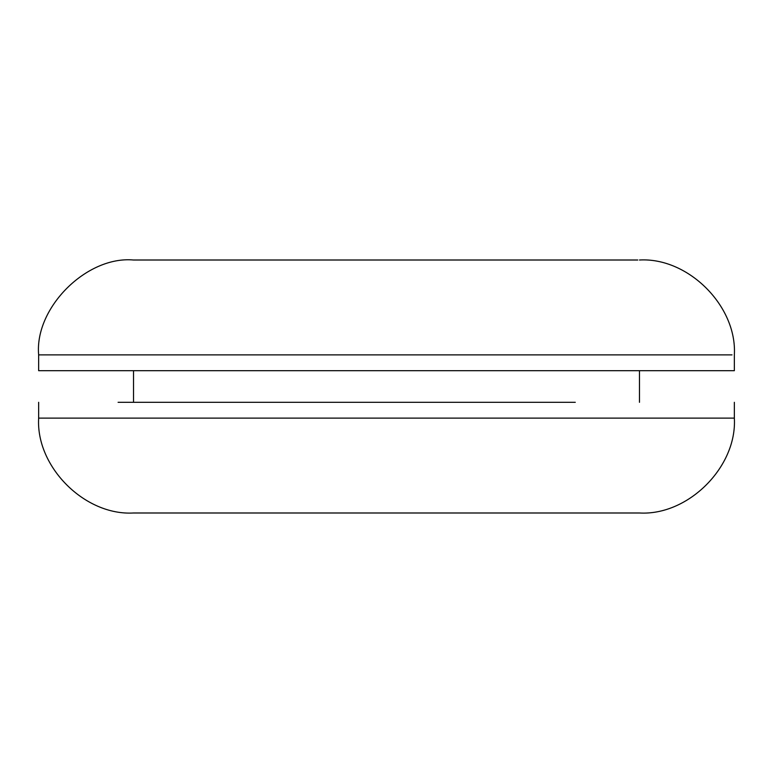 <?xml version="1.0" encoding="UTF-8"?>
<svg xmlns="http://www.w3.org/2000/svg" width="773" height="773" viewBox="0 0 773 773"><rect width="100%" height="100%" fill="white"/><g stroke="black" fill="none" stroke-linecap="round" stroke-linejoin="round"><path stroke-width="1.16" d="M575.286 402.308L118.095 402.308M639.484 260.008C688.096 257.138 737.2 306.089 734.35 354.875L734.35 370.692L38.65 370.692L38.65 354.875L53.521 354.875M734.35 402.308L734.35 418.125C737.21 466.824 688.183 515.852 639.484 512.992L133.516 512.992C84.817 515.852 35.79 466.824 38.65 418.125L734.321 418.125M637.793 260.008L133.516 260.008C86.74 255.747 34.427 307.78 38.65 354.875L732.021 354.875M38.65 402.308L38.65 418.125M639.484 402.308L639.484 370.692M133.516 402.308L133.516 370.692"/></g></svg>
